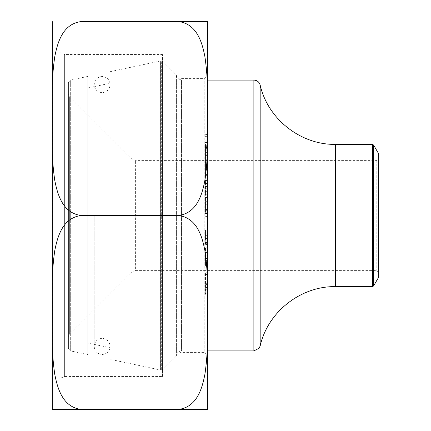 <?xml version="1.0" encoding="UTF-8"?>
<svg xmlns="http://www.w3.org/2000/svg" width="431" height="431" viewBox="0 0 431 431"><rect width="100%" height="100%" fill="white"/><g stroke="black" fill="none" stroke-linecap="round" stroke-linejoin="round"><path stroke-width="0.32" stroke-dasharray="2.15 1.62" d="M205.479 259.414L205.479 252.421L205.479 265.426L205.479 252.485L207.419 252.275L207.419 265.593L207.419 247.669L207.419 265.593L207.419 252.647L205.479 252.421L205.479 265.426L205.479 252.485L205.479 255.755L207.419 255.869L207.419 260.992L205.479 261.159L205.479 247.879L205.479 262.285L205.479 259.414L207.419 259.295M207.419 213.469L207.419 197.355L207.419 216.491L207.419 209.536L207.419 213.469L205.479 213.307L205.479 197.533L205.479 213.507L207.419 213.684M207.419 173.332L207.419 154.109L207.419 175.729L207.419 173.332L205.479 173.16L205.479 154.325L205.479 173.704L207.419 173.876M207.419 21.55L207.419 409.45M162.455 60.986L180.088 78.62L204.186 78.62L207.419 75.387L207.419 355.613L204.186 352.38L204.186 78.62L204.186 352.38L180.088 352.38L180.088 78.62L180.088 352.38L162.455 370.013L162.455 60.986L162.455 370.013M207.419 335.383L207.419 95.359M207.419 294.518L207.419 272.624L207.419 294.518L205.479 294.292L205.479 272.85L205.479 289.169L207.419 289.249M207.419 242.54L207.419 230.213L207.419 245.169L207.419 242.54L205.479 242.394L205.479 230.396L207.419 230.213M207.419 194.812L207.419 179.743L207.419 194.812L205.479 194.672L205.479 179.937L205.479 195.351L207.419 195.545M207.419 145.974L207.419 161.113L207.419 134.461L207.419 148.485L207.419 145.974L205.479 145.705L205.479 160.887L205.479 157.008L207.419 157.056M52.259 21.55L52.259 102.222C51.774 87.003 52.598 71.896 54.726 56.892C57.377 43.278 62.409 23.737 81.351 21.55L178.326 21.55L81.351 21.55M52.259 296.172C51.774 280.953 52.598 265.846 54.726 250.842C57.377 237.228 62.409 217.687 81.351 215.5C62.263 213.243 57.361 193.605 54.705 180.023C52.598 165.084 51.779 150.02 52.259 134.828L52.259 409.45M81.351 409.45L178.326 409.45L81.351 409.45C62.263 407.193 57.361 387.555 54.705 373.973C52.598 359.034 51.779 343.97 52.259 328.778M178.326 21.55C197.414 23.807 202.317 43.445 204.967 57.027C207.079 71.966 207.893 87.03 207.419 102.222M207.419 328.778C207.904 343.997 207.079 359.104 204.946 374.108C202.301 387.722 197.263 407.263 178.326 409.45M81.351 215.5L178.326 215.5L81.351 215.5M207.419 134.828C207.904 150.047 207.079 165.154 204.946 180.158C202.301 193.772 197.263 213.313 178.326 215.5C197.414 217.757 202.317 237.395 204.967 250.977C207.079 265.916 207.893 280.98 207.419 296.172M162.455 376.478L162.455 54.521L162.455 376.478L64.634 376.478L64.634 54.521L60.06 52.63L52.824 45.39L52.824 385.61L52.824 45.39L52.259 44.021L52.259 141.691M52.259 289.567L52.259 44.021M52.259 102.222L52.259 134.828M205.479 272.85L207.419 272.624M205.479 274.569L207.419 274.488M205.479 277.23L207.419 277.149M205.479 284.67L207.419 284.444M205.479 282.003L207.419 281.777M205.479 283.722L207.419 283.641M205.479 293.635L207.419 293.861M205.479 291.922L207.419 292.002M205.479 289.206L207.419 289.287M205.479 281.766L207.419 281.993M205.479 287.574L207.419 287.493M205.479 290.979L207.419 290.898M205.479 289.169L205.479 294.292M205.479 169.857L207.419 169.782M205.479 157.794L207.419 157.719M205.479 155.478L207.419 155.365M205.479 154.325L207.419 154.109M205.479 164.06L207.419 164.173M205.479 165.213L207.419 165.423M205.479 162.611L207.419 162.875M205.479 170.083L207.419 169.895M205.479 169.685L207.419 169.523M205.479 167.126L207.419 167.012M205.479 165.973L207.419 165.763M205.479 174.361L207.419 174.48M205.479 175.519L207.419 175.729M205.479 173.704L205.479 173.16M205.479 233.435L205.479 240.304L205.479 233.435L207.419 233.747L207.419 240.051L207.419 233.747M205.479 238.957L207.419 238.817M205.479 240.304L207.419 240.051M205.479 230.396L205.479 243.607L205.479 241.893L207.419 242.082M205.479 243.607L207.419 243.795M205.479 243.132L207.419 243.278M205.479 235.294L207.419 235.105M205.479 235.768L207.419 235.622M205.479 238.02L207.419 237.874M205.479 238.521L207.419 238.332M205.479 231L207.419 230.849M205.479 241.225L207.419 241.15M205.479 244.975L207.419 245.169M205.479 242.831L207.419 243.025M205.479 244.808L207.419 245.002M205.479 244.372L207.419 244.517M205.479 241.893L205.479 242.394M205.479 202.322L207.419 202.161M205.479 202.123L207.419 201.945M205.479 205.215L207.419 205.037M205.479 204.353L207.419 204.192M205.479 200.921L207.419 201.099M205.479 201.218L207.419 201.396M205.479 198.028L207.419 197.867M205.479 197.533L207.419 197.355M205.479 215.818L207.419 215.979M205.479 216.314L207.419 216.491M205.479 213.167L207.419 213.011M205.479 212.871L207.419 212.709M205.479 209.358L207.419 209.536M205.479 210.22L207.419 210.382M205.479 184.226L207.419 184.085M205.479 183.547L207.419 183.353M205.479 186.623L207.419 186.429M205.479 183.692L207.419 183.558M205.479 180.616L207.419 180.476M205.479 179.937L207.419 179.743M205.479 191.062L207.419 191.202M205.479 191.741L207.419 191.935M205.479 188.638L207.419 188.832M205.479 191.569L207.419 191.703M205.479 195.351L205.479 194.672M205.479 262.285L207.419 262.495M205.479 260.302L207.419 260.416M205.479 247.879L207.419 247.669M205.479 258.562L207.419 258.438M205.479 144.035L205.479 147.655L205.479 144.035L207.419 144.159L207.419 147.391L207.419 144.159M205.479 147.655L207.419 147.391M205.479 142.262L207.419 142.575M205.479 159.201L207.419 159.287M205.479 160.887L207.419 161.113M205.479 152.014L207.419 151.927M205.479 150.327L207.419 150.101L205.479 149.859M205.479 152.752L207.419 152.488M205.479 149.794L207.419 149.746M205.479 144.703L207.419 144.897M205.479 145.63L207.419 145.759M205.479 148.172L207.419 148.259M205.479 141.896L207.419 141.81M205.479 140.21L207.419 139.983M205.479 142.483L207.419 142.289M205.479 138.895L207.419 138.771M205.479 136.374L207.419 136.288M205.479 134.688L207.419 134.461M205.479 146.578L207.419 146.659M205.479 148.264L207.419 148.485M205.479 157.008L205.479 145.705M52.259 386.979L52.824 385.61L60.06 378.37L60.06 52.63L60.06 378.37L64.634 376.478L64.634 54.521L162.455 54.521M378.741 153.937L378.741 277.063M378.741 158.463L378.741 272.537L378.741 158.463L376.802 160.402L135.603 160.402L131.035 158.511L69.369 96.846L69.369 334.154L69.369 96.846L68.421 94.556L68.421 336.444L68.421 94.556M376.802 160.402L376.802 270.598L376.802 160.402M68.421 348.517L68.421 82.483L68.421 348.517L70.318 350.861L70.318 80.139L70.318 350.861L87.816 354.578L87.816 76.422L87.816 354.578M87.816 343.011L87.816 87.989L87.816 343.011L110.12 347.752L110.12 83.248L110.12 347.752M110.12 359.319L110.12 71.681L110.12 359.319L160.23 369.97L160.23 61.03L160.634 60.986L160.634 370.013L160.634 60.986L163.02 61.552L163.02 369.448L163.02 61.552L176.387 75.026L176.387 355.974C176.742 352.887 178.466 351.2 181.559 350.904L181.559 80.096L181.559 350.904L207.419 350.904M68.421 336.444L69.369 334.154L131.035 272.489L131.035 158.511L131.035 272.489L135.603 270.598L135.603 160.402L135.603 270.598L376.802 270.598L378.741 272.537M373.602 285.968L373.602 145.031M110.12 71.681L160.23 61.03L160.23 369.97L160.634 370.013L161.652 370.013L161.652 60.986L161.652 370.013L163.02 369.448L176.311 356.151L176.311 74.849L176.387 355.974L176.387 75.026C177.319 76.217 174.404 77.478 181.559 80.096L207.419 80.096M253.881 80.096L253.881 350.904M260.168 345.958L260.168 85.042M335.571 144.385L335.571 286.615M372.481 144.385L372.481 286.615M207.419 265.62L205.479 265.448M68.421 82.483L70.318 80.139L87.816 76.422M87.816 87.989L110.12 83.248M94.174 215.5L94.174 346.416C94.696 351.41 97.39 354.104 102.255 354.497C107.055 353.953 109.679 351.26 110.12 346.416L110.12 84.584C109.706 79.767 107.082 77.074 102.255 76.502C97.341 76.944 94.648 79.638 94.174 84.584C94.631 89.476 97.287 92.169 102.147 92.665C107.007 92.169 109.663 89.476 110.12 84.584L110.12 346.416C109.663 341.524 107.007 338.831 102.147 338.335C97.287 338.831 94.631 341.524 94.174 346.416L94.174 215.5"/><path stroke-width="0.65" d="M207.419 409.45L52.259 409.45L52.259 328.778C51.774 343.997 52.598 359.104 54.726 374.108C57.377 387.722 62.409 407.263 81.351 409.45L207.419 409.45L207.419 21.55L81.351 21.55C62.263 23.807 57.361 43.445 54.705 57.027C52.598 71.966 51.779 87.03 52.259 102.222L52.259 21.55M207.419 355.613L207.419 335.383M207.419 95.359L207.419 75.387M52.259 134.828C51.774 150.047 52.598 165.154 54.726 180.158C57.377 193.772 62.409 213.313 81.351 215.5C62.263 217.757 57.361 237.395 54.705 250.977C52.598 265.916 51.779 280.98 52.259 296.172L52.259 102.222M81.351 21.55L207.419 21.55M81.351 215.5L178.326 215.5L81.351 215.5M207.419 102.222C207.904 87.003 207.079 71.896 204.946 56.892C202.301 43.278 197.263 23.737 178.326 21.55L178.326 21.55M207.419 296.172C207.904 280.953 207.079 265.846 204.946 250.842C202.301 237.228 197.263 217.687 178.326 215.5C197.414 213.243 202.317 193.605 204.967 180.023C207.079 165.084 207.893 150.02 207.419 134.828M178.326 409.45L178.326 409.45C197.414 407.193 202.317 387.555 204.967 373.973C207.079 359.034 207.893 343.97 207.419 328.778M52.259 409.45L81.351 409.45M52.259 141.691L52.259 289.567M52.259 328.778L52.259 296.172M372.481 286.615L372.481 144.385L373.602 145.031L378.741 153.937L378.741 277.063L373.602 285.968L372.481 286.615L335.571 286.615L335.571 144.385C300.703 144.988 267.775 119.064 260.168 85.042L260.168 345.958C267.775 311.931 300.709 286.012 335.571 286.615M260.168 345.958L259.128 348.221L253.881 350.904L207.419 350.904M253.881 350.904L253.881 80.096C257.113 80.301 259.209 81.949 260.168 85.042M373.602 145.031L373.602 285.968M253.881 80.096L207.419 80.096M372.481 144.385L335.571 144.385"/></g></svg>
